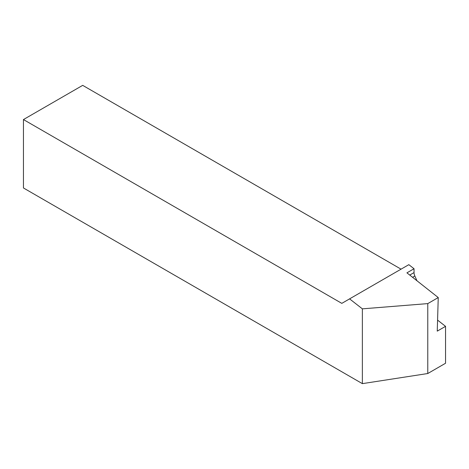 <?xml version="1.0" encoding="UTF-8"?>
<svg xmlns="http://www.w3.org/2000/svg" width="469" height="469" viewBox="0 0 469 469"><rect width="100%" height="100%" fill="white"/><g stroke="black" fill="none" stroke-linecap="round" stroke-linejoin="round"><path stroke-width="0.7" d="M427.775 303.607L438.245 297.563L406.928 272.841L414.033 268.737L408.833 264.668L349.587 298.87L362.367 308.848L427.775 303.607L427.775 373.523L445.55 363.258L445.55 326.342L437.249 331.132L438.245 297.563M427.775 373.523L362.367 383.642L23.45 187.969L23.45 119.56L82.691 85.358L401.048 269.159M362.367 383.642L362.367 308.848M23.45 119.56L341.807 303.367L349.587 298.87M416.982 280.779L414.836 276.001A6.285 3.629 60 0 1 414.033 272.595L414.033 268.737M437.577 320.116L445.55 326.342M409.754 275.069L414.033 272.595M412.585 277.302L414.836 276.001"/></g></svg>
